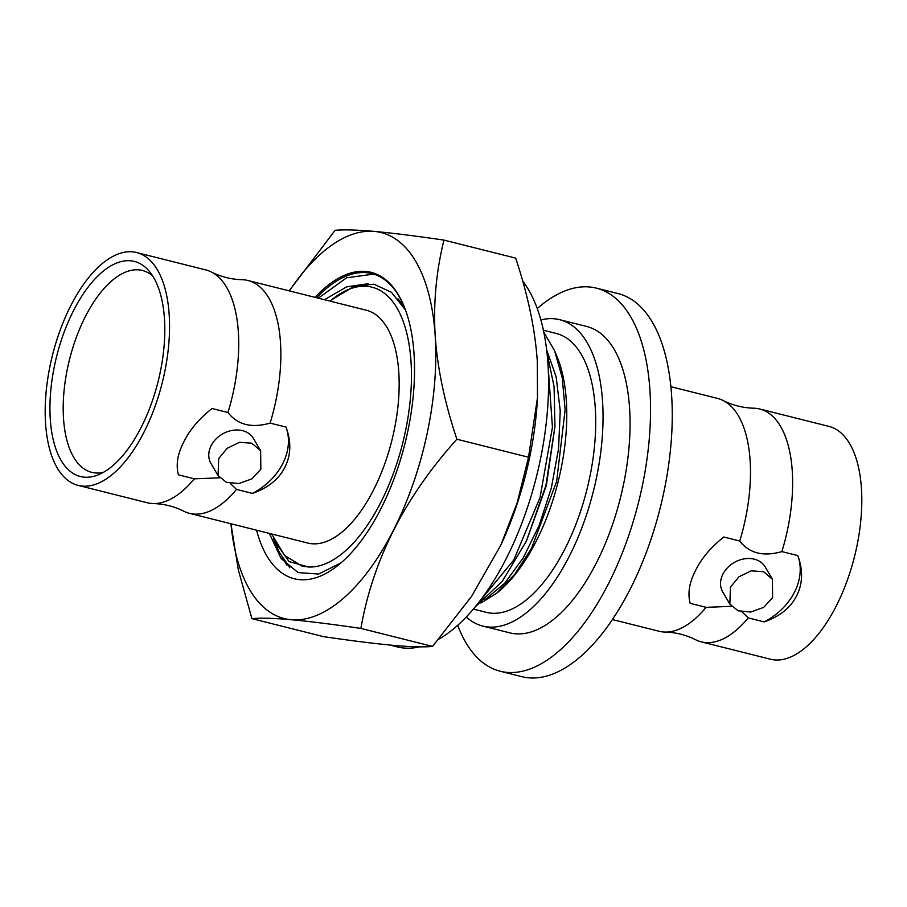 <?xml version="1.0" encoding="UTF-8"?>
<svg xmlns="http://www.w3.org/2000/svg" width="907" height="907" viewBox="0 0 907 907"><rect width="100%" height="100%" fill="white"/><g stroke="black" fill="none" stroke-linecap="round" stroke-linejoin="round"><path stroke-width="1.36" d="M70.633 305.988A120.03 56.574 104.1 0 1 136.606 252.543A120.03 56.574 104.1 0 1 144.1 431.947A120.03 56.574 -75.9 0 1 78.138 485.392A120.03 56.574 -75.9 0 1 70.633 305.988M73.444 310.795A110.881 52.266 -75.9 0 0 51.495 430.598A110.881 52.266 -75.9 0 0 97.967 474.939A110.881 52.266 -75.9 0 0 141.299 427.14A110.881 52.266 -75.9 0 0 149.145 271.125A110.881 52.266 -75.9 0 0 73.444 310.795M286.022 427.084C291.419 441.72 291.034 455.121 284.877 467.298C278.766 479.315 267.928 488.023 252.384 493.397A59.068 46.926 149.7 0 0 286.022 427.084L270.116 423.093C251.602 428.376 237.543 424.85 227.963 412.515A120.03 56.574 -75.9 0 0 211.444 272.032A120.03 56.574 -75.9 0 0 205.776 269.912L136.606 252.543M78.138 485.392L147.308 502.761A120.03 56.574 -75.9 0 0 153.306 503.566A120.03 56.574 -75.9 0 0 194.325 478.828L178.418 474.826C175.743 464.872 177.545 453.897 183.826 441.913C189.824 429.703 199.234 418.569 212.057 408.513L227.963 412.515M252.384 493.397L236.478 489.406A120.03 56.574 104.1 0 1 189.461 513.339A120.03 56.574 104.1 0 1 183.792 511.219C174.201 506.423 164.031 503.861 153.306 503.566M194.325 478.828L219.698 477.83M230.208 483.329L236.478 489.406M260.638 450.768L253.506 438.546A24.636 19.569 149.7 0 0 232.464 430.36A24.636 19.569 149.7 0 0 211.15 445.666A24.636 19.569 149.7 0 0 210.934 463.375L218.065 475.597L218.689 458.591L227.226 448.262L239.493 442.321L251.817 443.206L260.638 450.768L260.842 469.18L251.908 478.851L238.915 483.544L226.365 482.263L218.077 475.597M211.444 272.032C221.036 276.839 231.206 279.39 241.931 279.696A120.03 56.574 104.1 0 1 247.928 280.501A120.03 56.574 104.1 0 1 270.116 423.093M189.461 513.339L307.756 543.044A120.03 56.574 -75.9 0 0 373.718 489.599A120.03 56.574 -75.9 0 0 366.224 310.205L247.928 280.501M271.59 533.962L284.594 555.458L302.02 566.07L308.391 567A143.76 67.764 -75.9 0 0 410.508 397.107A143.76 67.764 -75.9 0 0 331.452 299.956A143.76 67.764 -75.9 0 0 330.046 301.124M273.483 538.441L274.549 541.128L289.072 561.569L308.391 567L302.19 566.115M289.775 567.657L279.503 552.544A155.585 73.331 104.1 0 1 277.054 547.148L274.549 541.128M331.452 299.956L354.013 286.329L373.888 284.186L391.473 292.292L405.52 310.103M479.304 601.76L513.713 560.095L540.05 497.546L552.442 427.254L547.953 364.058M546.966 352.664L554.075 386.631L554.948 426.415L545.889 485.551L526.389 541.082L502.251 581.376L475.2 606.919M554.948 426.426L546.331 485.653L526.389 541.082M546.638 349.796L556.172 376.972L560.231 410.792L558.565 448.704L551.388 487.807L539.302 525.108L523.305 557.771L504.689 583.303L484.95 599.754M480.857 603.03L496.707 593.212L514.87 574.176L531.615 548.077L556.626 481.47L565.129 409.783L562.215 377.652L554.596 350.771L543.803 332.143M497.83 592.294A143.76 67.764 -75.9 0 0 557.023 356.587L554.596 350.771M543.395 330.227L556.252 333.447A143.76 67.764 104.1 0 1 586.965 489.395A143.76 67.764 104.1 0 1 486.22 612.327L473.375 609.096M466.277 616.987A157.943 74.442 -75.9 0 0 482.773 626.068A157.943 74.442 -75.9 0 0 593.439 491.016A157.943 74.442 -75.9 0 0 559.698 319.706A157.943 74.442 -75.9 0 0 540.867 319.922M559.698 319.706L586.716 326.486A157.943 74.442 104.1 0 1 620.456 497.807A157.943 74.442 104.1 0 1 509.791 632.859L482.773 626.068M457.706 625.297A197.488 93.092 -75.9 0 0 465.722 642.36A197.488 93.092 -75.9 0 0 500.165 671.214A197.488 93.092 -75.9 0 0 625.558 544.438A197.488 93.092 -75.9 0 0 630.796 316.985A197.488 93.092 -75.9 0 0 596.352 288.131A197.488 93.092 -75.9 0 0 537.239 308.55M500.165 671.214L521.865 676.667A197.488 93.092 -75.9 0 0 647.258 549.891A197.488 93.092 -75.9 0 0 652.496 322.438A197.488 93.092 -75.9 0 0 618.052 293.573L596.352 288.131M612.418 619.549L659.072 631.261A120.03 56.574 -75.9 0 0 665.069 632.066A120.03 56.574 -75.9 0 0 706.088 607.327L690.182 603.336C687.517 593.371 689.32 582.407 695.59 570.424C701.587 558.202 711.009 547.068 723.831 537.023L739.738 541.014A120.03 56.574 -75.9 0 0 723.208 400.543A120.03 56.574 -75.9 0 0 717.539 398.411L670.885 386.699M741.971 611.828L748.241 617.905A120.03 56.574 104.1 0 1 701.224 641.839A120.03 56.574 104.1 0 1 695.556 639.718C685.964 634.923 675.794 632.372 665.069 632.066M706.088 607.327L731.461 606.341M701.224 641.839L770.394 659.208A120.03 56.574 -75.9 0 0 836.367 605.763A120.03 56.574 104.1 0 0 828.862 426.369L759.692 409A120.03 56.574 104.1 0 1 781.891 551.592C763.365 556.875 749.318 553.349 739.738 541.014M764.148 621.907A59.068 46.926 149.7 0 0 797.797 555.594C803.183 570.22 802.808 583.62 796.641 595.797C790.53 607.815 779.691 616.522 764.148 621.907L748.241 617.905M797.797 555.594L781.891 551.592M729.84 604.107L722.709 591.874A24.636 19.569 -30.3 0 1 722.913 574.165A24.636 19.569 -30.3 0 1 744.228 558.859A24.636 19.569 -30.3 0 1 765.27 567.045L772.401 579.278L772.605 597.679L763.683 607.361L750.69 612.044L738.139 610.762L729.84 604.107L730.452 587.101L739.001 576.761L751.257 570.832L763.581 571.716L772.401 579.278M723.208 400.543C732.799 405.338 742.969 407.889 753.694 408.195A120.03 56.574 104.1 0 1 759.692 409M316.645 297.757A156.911 73.955 104.1 0 1 371.847 273.597A156.911 73.955 104.1 0 1 404.034 306.271M282.258 557.601L286.884 565.14M373.684 274.107L346.576 277.791L318.323 298.176M256.568 530.198A157.943 74.442 -75.9 0 0 338.81 564.721A157.943 74.442 -75.9 0 0 381.065 508.419A157.943 74.442 -75.9 0 0 403.83 305.772A157.943 74.442 -75.9 0 0 315.035 297.349M269.356 533.407L281.159 558.587L298.086 572.566L318.64 574.063L341.021 562.862M324.491 299.718L346.757 286.816L368.027 283.755M398.003 298.811L404.307 306.929M500.687 545.436A198.984 93.795 -75.9 0 0 500.732 545.345L471.64 596.262L432.56 646.408C423.864 647.258 410.769 646.895 393.287 645.353C375.43 643.732 352.211 640.83 323.629 636.657L251.908 618.642L238.326 569.857L230.934 523.758A198.984 93.795 -75.9 0 0 291.158 619.708A198.984 93.795 -75.9 0 0 435.19 335.794A198.984 93.795 -75.9 0 0 374.308 231.398A198.984 93.795 -75.9 0 0 289.412 290.92M500.653 545.515L517.137 502.909L528.532 457.23L456.879 439.237C444.611 402.47 437.389 367.993 435.19 335.794C433.251 303.482 436.176 271.578 443.954 240.094C415.225 235.899 392.005 233.008 374.308 231.398C356.768 229.856 343.696 229.494 335.08 230.333L289.152 290.852M251.908 618.642C260.604 617.803 273.687 618.166 291.158 619.708C309.026 621.329 332.279 624.243 360.895 628.415C372.72 560.288 404.703 497.24 456.879 439.237M432.56 646.408L360.895 628.415M443.954 240.094L515.675 258.11C527.908 294.832 535.13 329.275 537.318 361.44L537.488 397.617L528.532 457.23M500.732 545.345A198.984 93.795 -75.9 0 0 537.398 399.329L537.488 397.617M522.67 281.011A198.984 93.795 104.1 0 1 528.656 289.957A198.984 93.795 104.1 0 1 535.856 479.077A198.984 93.795 104.1 0 1 438.829 639.129M419.703 646.838A198.984 93.795 104.1 0 1 397.039 646.861L389.715 645.024M152.614 275.841A104.067 49.057 -75.9 0 0 142.841 270.581A104.067 49.057 -75.9 0 0 85.258 316.815A104.067 49.057 -75.9 0 0 92.151 472.445A104.067 49.057 -75.9 0 0 103.251 472.422M371.836 273.631L373.469 274.05"/></g></svg>

